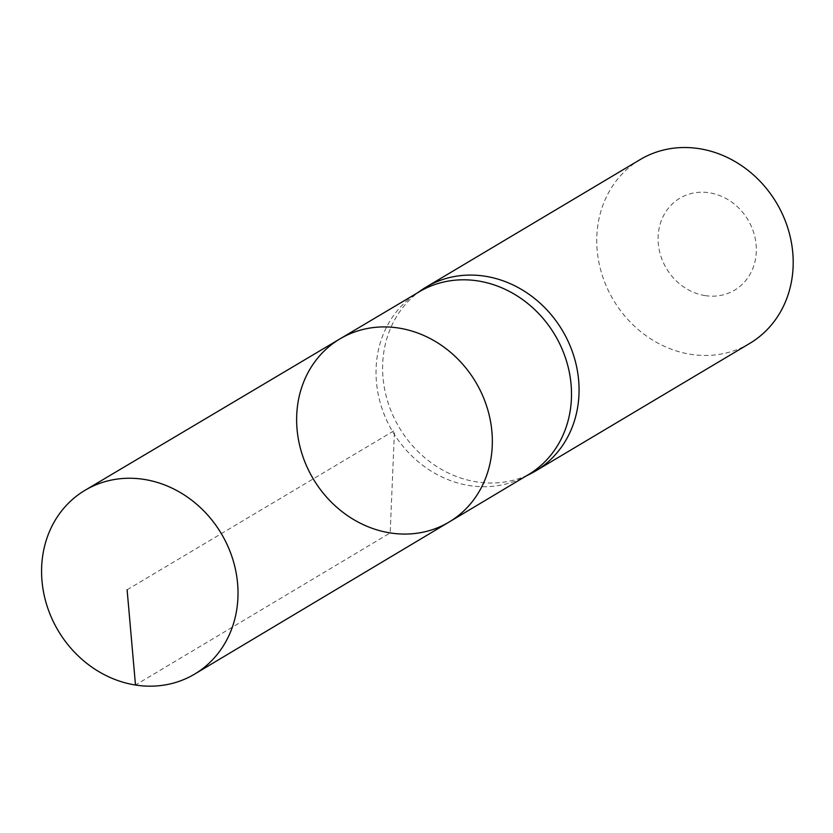 <?xml version="1.0" encoding="UTF-8"?>
<svg xmlns="http://www.w3.org/2000/svg" width="833" height="833" viewBox="0 0 833 833"><rect width="100%" height="100%" fill="white"/><g stroke="black" fill="none" stroke-linecap="round" stroke-linejoin="round"><path stroke-width="0.62" stroke-dasharray="4.17 3.12" d="M528.351 474.685A106.478 94.441 59.2 0 1 523.572 477.33A106.478 94.441 59.2 0 1 469.479 485.577A106.478 94.441 59.2 0 1 380.452 403.495A106.478 94.441 59.2 0 1 414.761 294.674A106.478 94.441 59.2 0 1 419.363 291.727M421.54 290.019A106.999 94.91 -120.8 0 0 387.064 399.382A106.999 94.91 -120.8 0 0 476.528 481.87A106.999 94.91 -120.8 0 0 530.892 473.581M705.072 295.6A53.499 47.46 -120.8 0 0 750.793 225.17A53.499 47.46 -120.8 0 0 665.806 211.79A53.499 47.46 -120.8 0 0 705.072 295.6M640.202 159.561A106.999 94.91 -120.8 0 0 600.406 268.924A106.999 94.91 -120.8 0 0 690.661 354.306A106.999 94.91 -120.8 0 0 749.731 343.415M340.02 338.854A106.603 94.556 -120.8 0 0 300.255 447.8A106.603 94.556 -120.8 0 0 390.188 532.922A106.603 94.556 -120.8 0 0 449.133 522.02M127.105 589.774L394.478 430.494L390.188 532.922L135.487 685.028M523.572 477.33L526.008 476.08M414.761 294.674L417.01 293.122"/><path stroke-width="1.25" d="M340.02 338.854L419.363 291.727A106.478 94.441 59.2 0 1 554.903 334.928A106.478 94.441 59.2 0 1 528.351 474.685L449.133 522.02A106.603 94.556 -120.8 0 0 475.716 382.097A106.603 94.556 -120.8 0 0 340.02 338.854A106.603 94.556 -120.8 0 0 300.255 447.8A106.603 94.556 -120.8 0 0 390.188 532.922A106.603 94.556 -120.8 0 0 449.133 522.02A106.603 94.556 -120.8 0 0 475.716 382.097A106.603 94.556 -120.8 0 0 340.02 338.854L85.133 490.231A106.999 94.91 -120.8 0 0 45.211 599.583A106.999 94.91 -120.8 0 0 135.487 685.028A106.999 94.91 -120.8 0 0 194.651 674.084A106.999 94.91 -120.8 0 0 234.344 564.722A106.999 94.91 -120.8 0 0 144.099 479.402A106.999 94.91 -120.8 0 0 85.133 490.231M526.008 476.08L530.892 473.581A106.999 94.91 -120.8 0 0 535.598 470.978A106.999 94.91 -120.8 0 0 562.379 330.472A106.999 94.91 -120.8 0 0 426.069 287.125A106.999 94.91 -120.8 0 0 421.54 290.019L417.01 293.122M535.598 470.978L749.731 343.415A106.999 94.91 -120.8 0 0 776.512 202.908A106.999 94.91 -120.8 0 0 640.202 159.561L426.069 287.125M135.487 685.028L127.105 589.774M449.133 522.02L194.651 674.084"/></g></svg>
